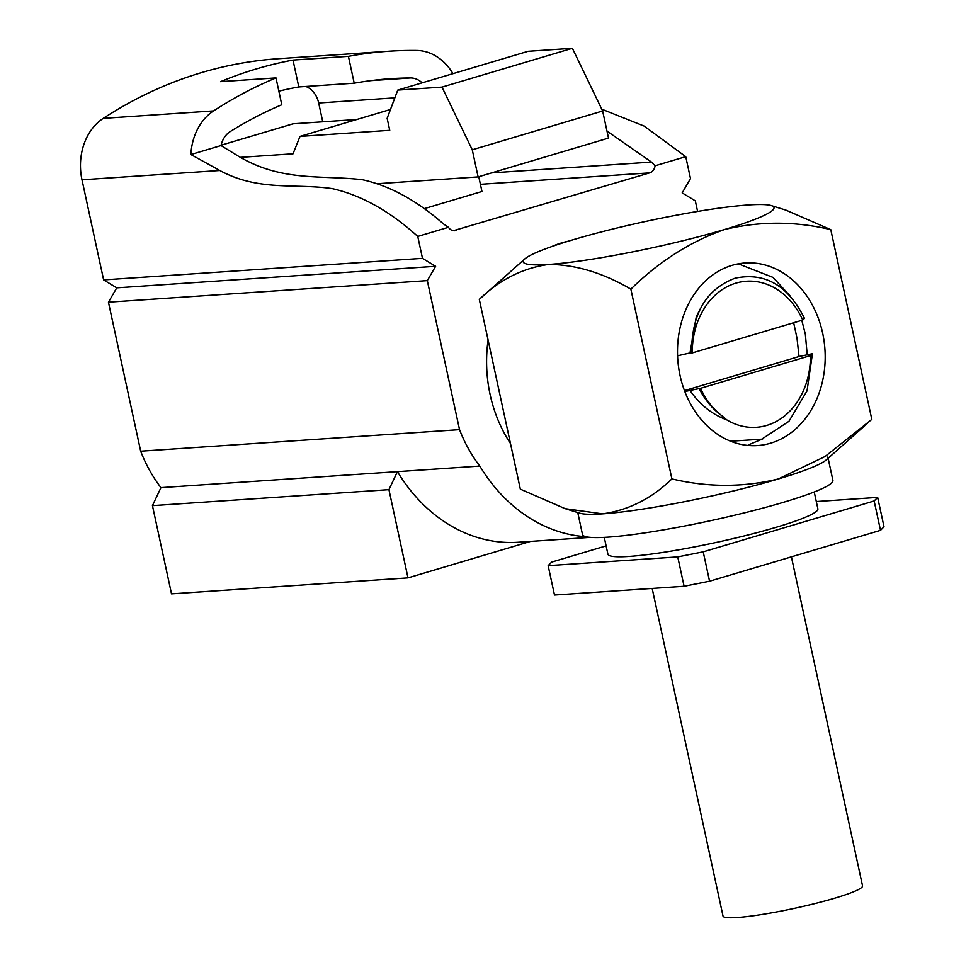 <?xml version="1.0" encoding="UTF-8"?>
<svg xmlns="http://www.w3.org/2000/svg" width="966" height="966" viewBox="0 0 966 966"><rect width="100%" height="100%" fill="white"/><g stroke="black" fill="none" stroke-linecap="round" stroke-linejoin="round"><path stroke-width="1.45" d="M814.229 491.96L817.876 508.828A107.407 11.375 167.8 0 1 776.338 527.231A107.407 11.375 167.8 0 1 667.264 551.743A107.407 11.375 167.8 0 1 607.916 554.218L604.269 537.362M828.116 458.282L832.897 480.368A128.092 13.56 167.8 0 1 783.354 502.32A128.092 13.56 167.8 0 1 653.27 531.566A128.092 13.56 167.8 0 1 582.498 534.512L577.753 512.56M709.563 581.206L684.097 586.265L677.746 556.899L703.212 551.84L709.563 581.206L880.497 530.334L874.158 500.968L877.659 497.393L884.011 526.76L880.497 530.334M606.117 545.875L551.646 562.091L548.145 565.653L554.496 595.032L684.097 586.265M877.659 497.393L816.306 501.535M703.212 551.84L874.158 500.968M548.145 565.653L677.746 556.899M827.838 457.015A128.092 13.56 167.8 0 1 778.306 478.967L825.012 456.544L871.815 419.401L830.784 229.642L785.913 210.129L771.327 205.601A128.297 13.584 -12.2 0 0 748.553 204.949A128.297 13.584 -12.2 0 0 572.814 239.822A128.297 13.584 -12.2 0 0 524.816 258.9A128.297 13.584 -12.2 0 0 548.64 264.442C575.398 264.515 602.808 272.75 630.87 289.148L671.901 478.907C707.861 487.444 743.325 487.468 778.306 478.967A128.297 13.584 167.8 0 1 602.567 513.852C628.528 510.217 651.639 498.565 671.901 478.907M791.395 556.851L862.541 885.894A71.375 7.559 167.8 0 1 834.938 898.126A71.375 7.559 167.8 0 1 762.452 914.416A71.375 7.559 167.8 0 1 723.015 916.058L652.171 588.427M680.052 375.496A91.504 73.754 86.1 0 0 757.513 445.567A91.504 73.754 86.1 0 0 822.634 333.053A91.504 73.754 86.1 0 0 745.172 262.969A91.504 73.754 86.1 0 0 680.052 375.496M630.87 289.148C659.029 261.508 690.195 241.657 724.379 229.57A128.297 13.584 -12.2 0 1 548.64 264.442C522.823 268.005 499.712 279.657 479.305 299.388L520.336 489.146L565.207 508.671L602.567 513.852A128.297 13.584 -12.2 0 1 579.793 513.188L565.207 508.671M771.327 205.601A128.297 13.584 -12.2 0 1 724.379 229.57C759.554 221.069 795.018 221.093 830.784 229.642M479.305 299.388L524.816 258.9M867.323 423.434L826.304 459.901A128.297 13.584 167.8 0 1 778.306 478.967M684.822 391.532L700.543 388.32L810.414 355.621L812.442 353.701L799.027 356.526L797.01 338.197L793.654 322.741M812.442 353.701L807.033 390.88L788.944 421.309L761.739 439.18L730.574 441.233M690.014 390.493C699.686 404.549 711.918 414.342 726.734 419.848A73.211 58.998 86.1 0 0 810.414 355.621M700.543 388.32C705.832 399.864 713.041 409.077 722.182 415.972L726.734 419.848M722.182 415.972C712.703 409.258 704.999 400.069 699.07 388.429M692.163 352.795L690.002 352.94L696.317 316.631L700.555 308.335M804.485 318.394L802.722 320.048A73.211 58.998 86.1 0 0 735.959 283.123A73.211 58.998 86.1 0 0 692.272 352.916L691.62 353.049C691.451 314.179 705.965 289.22 735.162 278.172C764.987 272.001 788.087 285.417 804.485 318.394M738.338 263.839L773.017 277.399L789.922 295.741M801.804 320.326L805.342 334.224L807.226 354.896M763.345 438.612L748.952 444.674M690.002 352.94L677.577 355.802M802.722 320.048L692.272 352.916M684.471 390.626L799.027 356.526M568.117 241.234A125.978 101.527 86.1 0 0 551.526 246.644M488.096 340.068A125.978 101.527 86.1 0 0 490.1 394.514A125.978 101.527 86.1 0 0 510.459 443.491M585.915 536.698A170.39 137.317 -93.9 0 1 479.812 466.083A135.3 109.049 -93.9 0 1 459.538 429.653L427.31 280.623L435.63 266.29L422.492 258.333L417.759 236.429C389.709 211.083 361.187 195.144 332.195 188.611C294.509 183.154 258.828 191.606 219.801 170.499L190.894 154.536A54.905 44.255 -93.9 0 1 213.583 110.909A540.175 435.34 -93.9 0 1 275.986 77.896L220.562 81.651A540.175 435.34 -93.9 0 1 293 60.085L348.412 56.342A540.175 435.34 -93.9 0 1 388.851 51.234A540.175 435.34 -93.9 0 1 416.672 50.461A54.905 44.255 -93.9 0 1 452.969 73.657M422.492 258.333L103.628 279.899L81.989 179.809A54.905 44.255 -93.9 0 1 103.253 118.371A540.175 435.34 -93.9 0 1 278.522 58.697L388.851 51.234M278.848 91.154A512.656 413.17 -93.9 0 1 298.796 86.94L354.22 83.197A512.656 413.17 86.1 0 1 390.711 78.693A512.656 413.17 86.1 0 1 410.49 77.944L371.004 80.613M275.986 77.896L281.782 104.751A512.656 413.17 86.1 0 0 230.186 131.605A22.93 18.487 86.1 0 0 221.033 145.564L238.517 156.263C281.625 181.958 321.002 174.955 362.214 179.688C389.696 185.689 416.805 200.457 443.527 223.979L448.441 227.3L417.759 236.429M190.894 154.536L221.033 145.564M348.412 56.342L354.22 83.197M422.142 82.834A22.93 18.487 86.1 0 0 410.49 77.944M530.503 541.407L408.002 577.861L171.513 593.849L152.447 505.641L160.948 487.637A135.3 109.049 -93.9 0 1 140.674 451.207L108.446 302.177L116.765 287.844L103.628 279.899M408.002 577.861L388.936 489.653L152.447 505.641M435.63 266.29L116.765 287.844M427.31 280.623L108.446 302.177M388.936 489.653L397.437 471.65L160.948 487.637M601.758 109.17L644.153 126.087L685.751 156.661L690.497 178.565L682.177 192.91L695.315 200.856L697.597 211.445M305.86 86.469A22.93 18.487 -93.9 0 1 318.683 103L322.753 121.801M491.609 172.89L651.482 162.083L606.986 131.086M651.482 162.083L655.081 165.79A9.153 7.378 -93.9 0 1 649.72 172.866L480.404 184.313M685.751 156.661L655.081 165.79M397.763 90.092L528.136 51.295L572.379 48.3L441.993 87.109L397.763 90.092L387.149 118.323L389.745 130.325L300.015 136.399L293.036 153.799L240.751 157.337M300.015 136.399L390.481 109.472M356.756 119.506L293.036 123.817L221.117 145.214M453.38 230.705L649.72 172.866M424.122 208.704L481.962 191.497L478.762 176.718M572.379 48.3L602.639 110.993L472.265 149.802L478.122 176.911L608.508 138.102L602.639 110.993M377.428 183.709L478.122 176.911M441.993 87.109L472.265 149.802M459.538 429.653L140.674 451.207M479.812 466.083L397.437 471.65A170.39 137.317 -93.9 0 0 518.15 542.24L590.371 537.362M456.012 230.524A9.153 7.378 -93.9 0 1 454.708 230.765A9.153 7.378 -93.9 0 1 448.441 227.3M293 60.085L298.796 86.94M213.583 110.909L103.253 118.371M219.801 170.499L81.989 179.809M394.84 97.856L318.683 103"/></g></svg>
